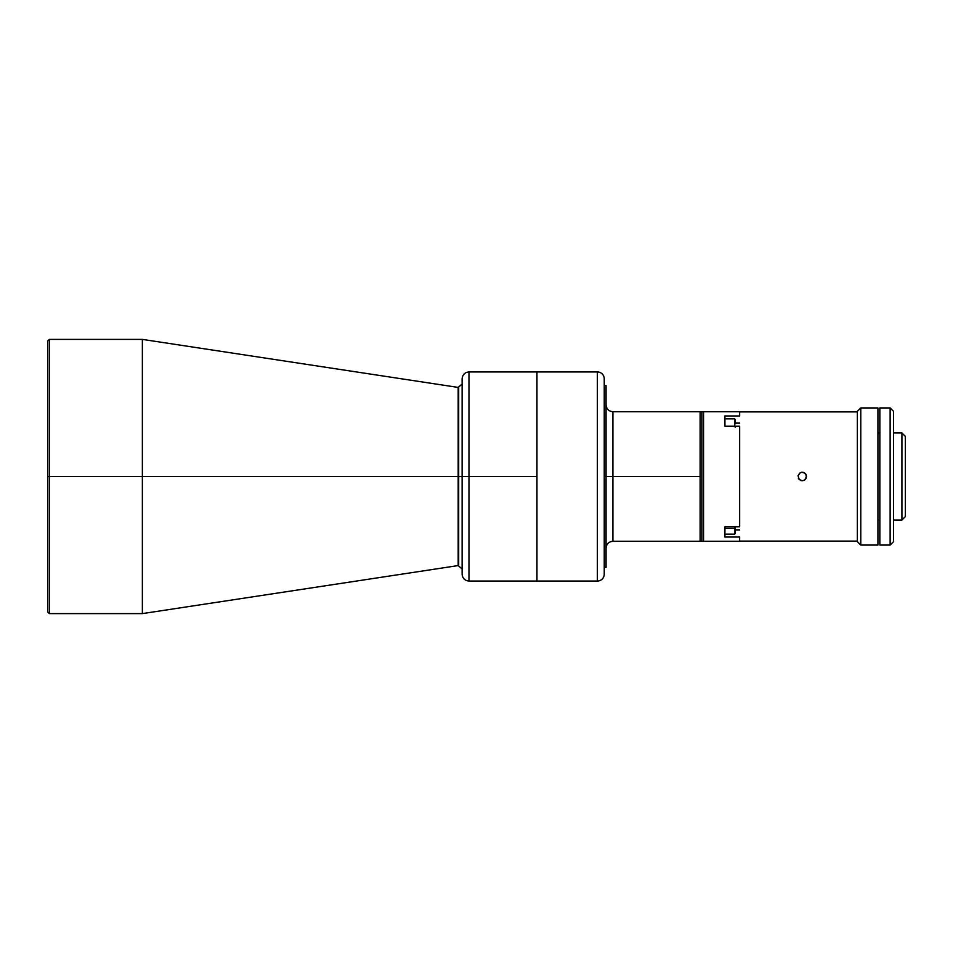 <?xml version="1.0" encoding="UTF-8"?>
<svg xmlns="http://www.w3.org/2000/svg" width="953" height="953" viewBox="0 0 953 953"><rect width="100%" height="100%" fill="white"/><g stroke="black" fill="none" stroke-linecap="round" stroke-linejoin="round"><path stroke-width="1.43" d="M703.552 541.292L739.647 541.292L739.647 537.039L724.923 537.039L724.923 526.759L739.647 526.759L739.647 426.241L724.923 426.241L724.923 415.961L739.647 415.961L739.647 411.708L703.552 411.708L703.552 541.292L739.647 541.292L739.647 537.039L724.923 537.039L724.923 526.759L739.647 526.759L739.647 426.241L724.923 426.241L724.923 415.961L739.647 415.961L739.647 411.708L701.837 411.708L701.837 541.292L703.552 541.292L703.552 411.708L703.552 541.292L701.837 541.292L701.837 411.708L703.552 411.708M739.647 423.12L735.204 423.12L739.647 423.12M735.204 529.88L739.647 529.88L735.204 529.88M800.615 480.455L802.259 480.788L799.233 479.526L802.259 480.788L804.642 480.062L806.548 476.5L805.285 479.526L806.214 478.144M798.304 478.132L799.222 479.526L798.054 475.666L800.198 472.748M803.891 472.545L805.285 473.462L806.548 476.5L805.821 474.117L803.903 472.545L805.285 473.462L802.259 472.211L803.891 472.545L801.425 472.295L799.233 473.462M739.647 541.113L857.355 541.113L739.647 541.113M857.355 411.887L739.647 411.887L857.355 411.887M806.214 474.856L806.214 478.132L803.903 480.455M724.923 528.391L734.692 528.391L734.692 534.133L734.692 528.391L724.923 528.391L724.923 534.168L734.692 534.168L734.692 526.759M735.204 533.62L735.204 526.532M724.923 418.832L734.692 418.832L734.692 426.241L735.204 419.344M735.204 426.241L735.204 427.147M604.238 573.73L604.238 476.5L612.91 476.5L612.91 411.708L700.121 411.708L700.121 476.5L700.121 411.708L701.837 411.708L700.121 411.708L700.121 541.292L701.837 541.292L700.121 541.292L700.121 476.5L700.121 541.292L612.91 541.292C608.753 541.697 606.465 543.984 606.06 548.142M604.238 574.194L604.238 378.806A6.862 6.862 0 0 0 597.388 371.944L597.388 581.056A6.862 6.862 0 0 0 604.238 574.194A6.862 6.862 0 0 1 597.388 581.056L597.388 371.944L536.956 371.944L536.956 581.056L597.388 581.056L536.956 581.056L536.956 476.5L536.956 581.056L468.971 581.056C464.814 580.639 462.527 578.364 462.122 574.194L462.122 574.194M468.971 581.056L468.971 476.5L468.971 581.056L468.971 476.5L536.956 476.5L468.971 476.5L468.971 371.944L468.971 476.5L462.122 476.5L462.122 378.806L462.122 476.5L458.691 476.5L468.971 476.5L468.971 371.944L536.956 371.944L536.956 476.5L536.956 371.944L597.388 371.944A6.862 6.862 0 0 1 604.238 378.806M612.91 541.292L612.91 476.5L700.121 476.5L612.91 476.5L612.91 411.708L612.91 541.292L612.91 476.5L606.06 476.5L606.06 385.655L606.06 567.345L606.06 476.5L604.238 476.5L604.238 379.27M458.179 387.418L142.366 339.387L142.366 476.5L142.366 339.387L49.365 339.387L49.365 476.5L49.365 339.387L49.365 476.5L47.65 476.5L47.65 341.103L47.65 476.5L458.691 476.5L458.691 387.454L458.691 565.546L458.179 387.418L462.122 384.035M49.365 613.613L142.366 613.613L458.179 565.582L458.179 387.418L458.179 476.5L142.366 476.5L142.366 613.613L142.366 476.5L49.365 476.5L49.365 613.613L47.65 611.897L47.65 341.103L49.365 339.387M462.122 573.73L462.122 379.27M458.691 476.5L458.691 387.454L458.691 476.5M49.365 476.5L49.365 613.613L49.365 476.5M879.845 545.056L890.126 545.056L890.126 407.944L879.845 407.944L879.845 545.056L879.845 407.944L890.126 407.944L890.126 545.056L893.557 541.626L893.557 411.374L890.126 407.944L893.557 411.374L893.557 541.626L890.126 545.056L879.845 545.056M901.919 520.04L905.35 516.609L905.35 436.391L901.919 432.96L901.919 520.04L901.919 432.96L893.557 432.96L901.919 432.96L905.35 436.391L905.35 516.609L901.919 520.04L893.557 520.04L901.919 520.04M879.845 432.96L877.927 432.96L879.845 432.96M877.927 520.04L879.845 520.04L877.927 520.04M877.927 407.944L860.785 407.944L860.785 545.056L877.927 545.056L877.927 407.944L860.785 407.944L857.355 411.374L857.355 541.626L860.785 545.056L860.785 407.944L857.355 411.374L857.355 541.626L860.785 545.056L877.927 545.056L877.927 407.944M458.179 565.582L462.122 568.965M468.971 371.944C464.814 372.361 462.527 374.636 462.122 378.806M606.06 385.655L604.238 385.655M606.06 567.345L604.238 567.345M612.91 411.708C608.753 411.303 606.465 409.016 606.06 404.858"/></g></svg>
